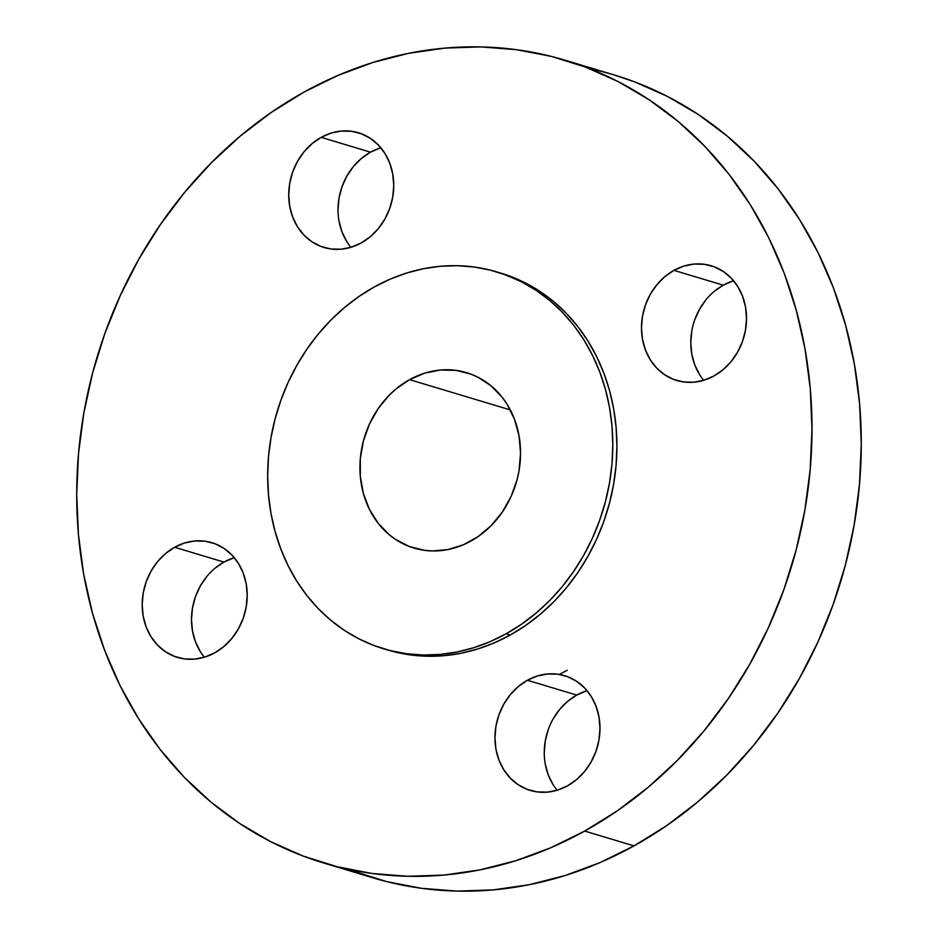 <?xml version="1.0" encoding="UTF-8"?>
<svg xmlns="http://www.w3.org/2000/svg" width="938" height="938" viewBox="0 0 938 938"><rect width="100%" height="100%" fill="white"/><g stroke="black" fill="none" stroke-linecap="round" stroke-linejoin="round"><path stroke-width="1.41" d="M714.17 291.437L723.257 285.164L673.953 270.355A59.88 51.801 106.7 0 1 711.239 265.782A59.88 51.801 106.7 0 1 746.496 316.704A59.88 51.801 106.7 0 1 714.053 375.915L723.139 369.654L731.101 361.599L737.643 352.067L742.509 341.42L745.499 330.07L746.519 318.463L745.522 307.019L742.544 296.209L737.702 286.43L731.171 278.058L723.221 271.422L714.146 266.767L704.297 264.293L694.05 264.059L683.802 266.111L673.953 270.355L664.866 276.616L656.905 284.671L650.362 294.204L645.496 304.85L642.495 316.188L641.475 327.808L642.483 339.239L645.461 350.05L650.304 359.84L656.823 368.2L664.772 374.837L673.847 379.491L683.708 381.977L693.944 382.2L704.192 380.148L714.053 375.915A59.88 51.801 106.7 0 1 676.767 380.476A59.88 51.801 106.7 0 1 641.498 329.555A59.88 51.801 106.7 0 1 673.953 270.355L723.257 285.164A59.88 51.801 -73.3 0 0 703.699 380.312M553.127 718.93L559.669 709.398L567.631 701.343L576.718 695.081L527.414 680.261A59.88 51.801 106.7 0 1 564.699 675.7A59.88 51.801 106.7 0 1 599.968 726.622A59.88 51.801 106.7 0 1 567.513 785.833L576.6 779.56L584.562 771.505L591.104 761.973L595.97 751.338L598.972 739.988L599.992 728.369L598.983 716.937L596.005 706.126L591.163 696.348L584.644 687.976L576.682 681.34L567.607 676.685L557.758 674.199L547.522 673.976L537.275 676.028L527.414 680.261L518.327 686.534L510.366 694.589L503.823 704.121L498.957 714.756L495.968 726.106L494.947 737.725L495.944 749.157L498.922 759.968L503.765 769.746L510.295 778.118L518.245 784.754L527.32 789.409L537.169 791.895L547.417 792.118L557.664 790.066L567.513 785.833A59.88 51.801 106.7 0 1 530.228 790.394A59.88 51.801 106.7 0 1 494.971 739.472A59.88 51.801 106.7 0 1 527.414 680.261L576.718 695.081A59.88 51.801 -73.3 0 0 557.16 790.218M214.861 568.346L223.948 562.085L174.644 547.264A59.88 51.801 106.7 0 1 211.929 542.703A59.88 51.801 106.7 0 1 247.198 593.625A59.88 51.801 106.7 0 1 214.743 652.836L223.83 646.563L231.803 638.508L238.334 628.976L243.2 618.341L246.202 606.992L247.222 595.372L246.225 583.94L243.247 573.13L238.393 563.351L231.874 554.979L223.924 548.343L214.849 543.688L205 541.203L194.752 540.98L184.505 543.032L174.644 547.264L165.557 553.537L157.596 561.592L151.053 571.125L146.199 581.759L143.197 593.109L142.177 604.729L143.174 616.16L146.152 626.971L150.995 636.75L157.525 645.121L165.475 651.758L174.55 656.412L184.399 658.898L194.647 659.121L204.894 657.069L214.743 652.836A59.88 51.801 106.7 0 1 177.458 657.397A59.88 51.801 106.7 0 1 142.201 606.476A59.88 51.801 106.7 0 1 174.644 547.264L223.948 562.085A59.88 51.801 -73.3 0 0 204.39 657.221M338.008 209.631L339.028 198.012L342.03 186.662L346.896 176.027L353.438 166.495L361.4 158.44L370.487 152.167L321.183 137.358A59.88 51.801 106.7 0 1 358.468 132.786A59.88 51.801 106.7 0 1 393.737 183.707A59.88 51.801 106.7 0 1 361.282 242.919L370.369 236.657L378.331 228.602L384.873 219.07L389.739 208.424L392.729 197.074L393.749 185.466L392.752 174.022L389.774 163.212L384.932 153.433L378.413 145.062L370.451 138.425L361.376 133.771L351.527 131.297L341.291 131.074L331.044 133.114L321.183 137.358L312.096 143.62L304.135 151.675L297.592 161.207L292.726 171.853L289.736 183.191L288.716 194.811L289.713 206.243L292.691 217.053L297.534 226.844L304.053 235.204L312.014 241.852L321.089 246.495L330.938 248.98L341.186 249.203L351.433 247.151L361.282 242.919A59.88 51.801 106.7 0 1 323.997 247.48A59.88 51.801 106.7 0 1 288.728 196.558A59.88 51.801 106.7 0 1 321.183 137.358L370.487 152.167A59.88 51.801 -73.3 0 0 350.929 247.315M559.283 674.434L567.279 670.236M323.704 863.007L373.007 877.827A419.157 362.631 -73.3 0 0 634.006 845.888L584.702 831.068A419.157 362.631 106.7 0 1 323.704 863.007A419.157 362.631 106.7 0 1 76.857 506.555A419.157 362.631 106.7 0 1 303.994 92.112L337.973 75.415L372.984 62.447L408.675 53.314L444.718 48.119L480.748 46.9L516.439 49.679L551.427 56.421L585.382 67.067L617.978 81.512L648.908 99.627L677.869 121.213L704.579 146.082L728.779 173.999L750.248 204.672L768.761 237.83L784.156 273.134L796.268 310.255L805.003 348.842L810.268 388.508L811.991 428.877L810.186 469.563L804.863 510.166L796.057 550.313L783.875 589.592L768.41 627.651L749.837 664.104L728.31 698.611L704.051 730.831L677.295 760.46L648.299 787.205L617.333 810.819L584.702 831.068L550.723 847.764L515.712 860.744L480.022 869.866L443.979 875.072L407.948 876.28L372.269 873.501L337.27 866.759L303.314 856.113L270.719 841.667L239.788 823.564L210.827 801.967L184.118 777.098L159.917 749.192L138.461 718.508L119.935 685.361L104.54 650.046L92.428 612.924L83.693 574.349L78.44 534.683L76.705 494.314L78.511 453.629L83.834 413.013L92.639 372.878L104.833 333.588L120.287 295.54L138.871 259.076L160.386 224.581L184.645 192.36L211.402 162.731L240.398 135.975L271.363 112.361L303.994 92.112A419.157 362.631 106.7 0 1 564.993 60.173A419.157 362.631 106.7 0 1 811.851 416.624A419.157 362.631 106.7 0 1 584.702 831.068L634.006 845.888A419.157 362.631 -73.3 0 0 861.143 431.445A419.157 362.631 -73.3 0 0 614.296 74.993A419.157 362.631 -73.3 0 0 589.345 68.591M383.607 648.779L387.722 650.011A196.746 170.212 -73.3 0 0 510.225 635.026L506.121 633.783A196.746 170.212 106.7 0 1 383.607 648.779A196.746 170.212 106.7 0 1 267.74 481.464A196.746 170.212 106.7 0 1 374.356 286.922L390.314 279.09L406.74 273.005L423.495 268.714L440.414 266.275L457.322 265.7L474.077 267.013L490.504 270.179L506.438 275.174L521.739 281.951L536.255 290.452L549.856 300.582L562.39 312.26L573.751 325.357L583.823 339.767L592.511 355.326L599.745 371.894L605.432 389.317L609.524 407.432L611.998 426.051L612.807 444.999L611.963 464.099L609.466 483.152L605.327 501.994L599.605 520.438L592.347 538.306L583.635 555.413L573.528 571.605L562.143 586.731L549.586 600.637L535.973 613.194L521.434 624.286L506.121 633.783L510.225 635.026A196.746 170.212 -73.3 0 0 616.852 440.485A196.746 170.212 -73.3 0 0 500.986 273.169L496.87 271.938A196.746 170.212 106.7 0 1 612.737 439.254A196.746 170.212 106.7 0 1 506.121 633.783L490.164 641.615L473.737 647.712L456.982 651.992L440.063 654.431L423.155 655.005L406.4 653.704L389.985 650.538L374.039 645.543L358.738 638.755L344.223 630.266L330.633 620.124L318.088 608.445L306.738 595.349L296.654 580.95L287.966 565.391L280.743 548.812L275.057 531.389L270.953 513.285L268.491 494.666L267.67 475.718L268.514 456.618L271.023 437.554L275.151 418.711L280.872 400.268L288.13 382.411L296.854 365.304L306.949 349.1L318.334 333.975L330.903 320.069L344.516 307.512L359.043 296.431L374.356 286.922A196.746 170.212 106.7 0 1 496.87 271.938M409.578 379.644L510.319 409.918L409.578 379.644A91.561 79.214 106.7 0 1 466.596 372.667A91.561 79.214 106.7 0 1 520.52 450.533A91.561 79.214 106.7 0 1 470.899 541.074A91.561 79.214 106.7 0 1 413.881 548.05A91.561 79.214 106.7 0 1 359.958 470.184A91.561 79.214 106.7 0 1 409.578 379.644L395.684 389.223L389.352 395.074L378.213 408.581L369.455 424.082L363.405 440.977L360.321 458.612L360.309 476.316L363.358 493.411L369.373 509.24L378.108 523.181L389.223 534.707L395.555 539.432L409.437 546.537L424.492 550.336L432.289 550.946L448.036 549.539L463.478 544.72L478.028 536.642L491.125 525.643L502.276 512.136L511.034 496.636L517.072 479.74L518.995 470.97L520.555 453.206L519.031 435.724L514.47 419.192L507.059 404.231L502.369 397.536L491.254 385.999L478.169 377.334L471.052 374.168L455.985 370.369L440.321 370.029L424.656 373.16L409.578 379.644M387.523 649.952L410.516 654.935L427.259 656.237L444.178 655.674L461.097 653.235L477.841 648.944L494.279 642.858L510.225 635.026L525.55 625.517L540.077 614.425L553.69 601.879L566.247 587.962L577.632 572.848L587.739 556.644L596.462 539.538L603.72 521.669L609.442 503.237L613.569 484.395L616.067 465.33L616.923 446.23L616.102 427.282L613.64 408.663L609.536 390.56L603.849 373.136L596.627 356.557L587.927 340.998L577.855 326.6L566.493 313.491L553.959 301.825L540.37 291.683L525.855 283.194L500.798 273.11M352.618 870.933L386.573 881.579L421.561 888.321L457.252 891.1L493.282 889.881L529.325 884.686L565.016 875.553L600.027 862.585L634.006 845.888L666.637 825.639L697.602 802.025L726.598 775.269L753.355 745.64L777.614 713.419L799.129 678.924L817.713 642.46L833.167 604.412L845.361 565.122L854.166 524.987L859.489 484.371L861.295 443.686L859.56 403.317L854.307 363.651L845.572 325.076L833.46 287.954L818.065 252.639L799.539 219.492L778.083 188.808L753.882 160.902L727.173 136.033L698.212 114.436L667.281 96.333L634.686 81.887L613.909 74.876M733.61 280.779A59.88 51.801 -73.3 0 0 723.257 285.164L733.106 280.931M699.607 374.649L694.753 364.87L691.775 354.06L690.778 342.628L691.798 331.008M694.8 319.659L699.666 309.024L706.197 299.492M587.071 690.685A59.88 51.801 -73.3 0 0 576.718 695.081L586.567 690.849M553.068 784.567L548.226 774.788L545.248 763.978M544.251 752.534L545.271 740.926L548.261 729.576M234.301 557.688A59.88 51.801 -73.3 0 0 223.948 562.085L233.808 557.852M200.298 651.57L195.456 641.791L192.478 630.981L191.481 619.537L192.501 607.93L195.491 596.58L200.357 585.933L206.899 576.401M380.84 147.782A59.88 51.801 -73.3 0 0 370.487 152.167L380.336 147.934M346.837 241.652L341.995 231.874L339.017 221.063M564.993 60.173L614.296 74.993"/></g></svg>
